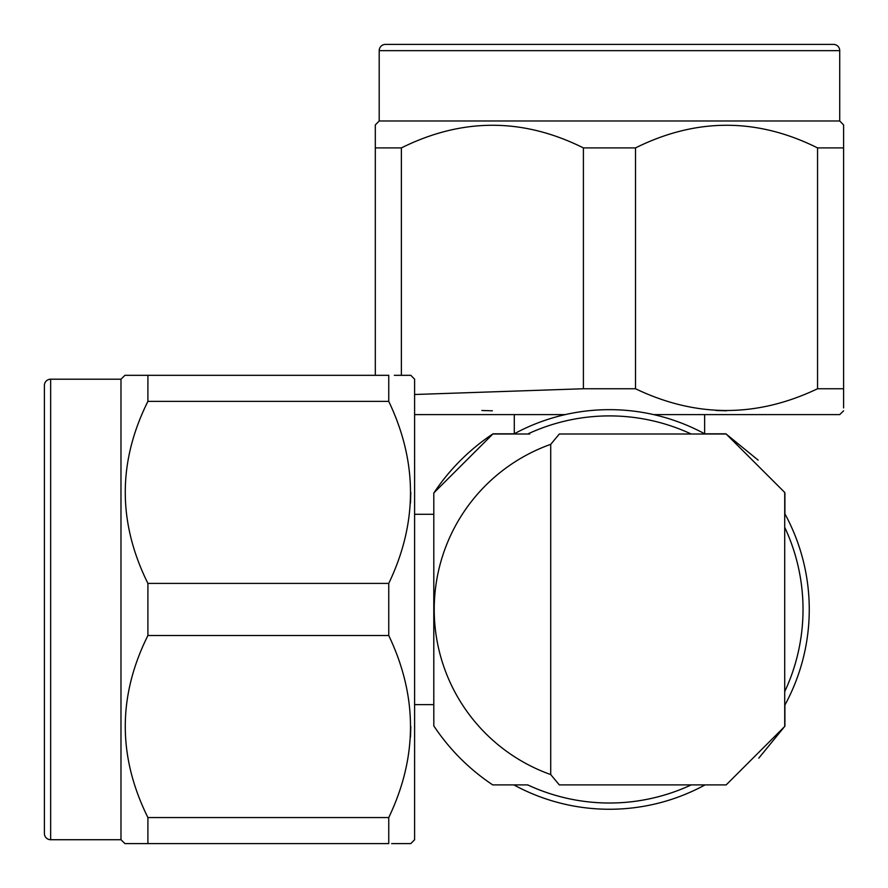 <?xml version="1.0" encoding="UTF-8"?>
<svg xmlns="http://www.w3.org/2000/svg" width="888" height="888" viewBox="0 0 888 888"><rect width="100%" height="100%" fill="white"/><g stroke="black" fill="none" stroke-linecap="round" stroke-linejoin="round"><path stroke-width="1.33" d="M809.257 44.4L409.657 44.4L809.257 44.4M385.436 44.4L833.477 44.4A6.249 6.249 0 0 1 839.726 50.649L379.198 50.649A6.249 6.249 0 0 1 385.436 44.4M379.198 50.649L379.198 120.979L839.726 120.979L839.726 50.649M379.198 120.979L375.313 124.942L375.313 147.907L401.376 147.907L401.376 375.313M414.607 394.505L583.405 388.755L583.405 147.907C522.877 117.727 462.204 117.727 401.376 147.907M583.405 147.907L635.519 147.907L635.519 388.755C696.059 417.737 756.731 417.737 817.548 388.755L843.6 388.755L843.6 407.914M817.548 388.755L817.548 147.907C757.02 117.727 696.336 117.727 635.519 147.907M817.548 147.907L843.6 147.907L843.6 388.755M843.6 124.942L843.6 147.907L843.6 124.942L839.726 120.979M414.607 414.607L565.29 414.607M653.635 414.607L839.726 414.607L843.6 410.811M583.405 388.755L635.519 388.755M514.23 433.81L493.04 433.81L434.01 492.74M758.119 460.106L725.885 433.81L704.684 433.81M784.903 492.74L784.903 513.863M784.903 705.05L784.903 726.173L758.796 758.13M492.374 410.811L481.818 410.489M726.517 410.811L715.961 410.489M843.6 396.869L843.6 394.328M375.313 375.313L375.313 147.907M44.4 809.257L44.4 409.657L44.4 809.257M44.4 385.436A6.249 6.249 0 0 1 50.649 379.198L50.649 839.726A6.249 6.249 0 0 1 44.4 833.477L44.4 385.436M124.942 843.6L147.907 843.6L124.942 843.6L120.979 839.726L50.649 839.726M120.979 839.726L120.979 379.198L50.649 379.198M120.979 379.198L124.942 375.313L147.907 375.313L124.942 375.313M394.328 375.313L410.811 375.313L414.607 379.198L414.607 839.726L410.811 843.6L391.619 843.6M396.869 843.6L406.626 843.6M410.811 726.551L410.489 737.096M410.811 492.407L410.489 502.952M410.811 375.313L407.914 375.313M405.083 375.313L403.341 375.313M433.81 704.684A199.8 199.8 0 0 1 433.788 704.628L433.81 514.285L414.607 514.285M529.736 434.01L527.716 434.01A193.562 193.562 0 0 1 691.197 434.01A193.551 193.551 0 0 0 527.716 434.01L492.74 434.01A210.722 210.722 0 0 0 433.81 493.04L433.81 725.885A210.722 210.722 0 0 0 492.74 784.903L527.716 784.903A193.551 193.551 0 0 0 691.197 784.903M784.715 691.619A193.551 193.551 0 0 0 784.715 527.294M726.173 784.903L559.318 784.903L550.715 774.569L550.715 444.344L559.318 434.01L726.173 434.01L784.715 492.44L784.715 726.473L726.173 784.903M550.715 444.344A175.258 175.258 0 0 0 550.715 774.569M388.755 635.519L147.907 635.519C117.727 696.048 117.727 756.72 147.907 817.548L147.907 843.6L388.755 843.6L388.755 817.548C417.737 756.998 417.737 696.325 388.755 635.519L388.755 583.405C417.737 522.866 417.737 462.182 388.755 401.376L388.755 375.313L147.907 375.313M388.755 401.376L147.907 401.376L147.907 375.324M147.907 817.548L388.755 817.548M147.907 635.519L147.907 583.405L388.755 583.405M147.907 401.376C117.727 461.904 117.727 522.577 147.907 583.405M784.715 705.405A199.8 199.8 0 0 0 784.715 513.508M705.05 434.01A199.8 199.8 0 0 0 513.863 434.01M527.716 784.914A193.562 193.562 0 0 0 691.197 784.914M513.863 784.903A199.8 199.8 0 0 0 705.05 784.903M704.628 433.788L704.628 414.607M514.285 433.788L514.285 414.607M433.81 704.628L414.607 704.628"/></g></svg>
